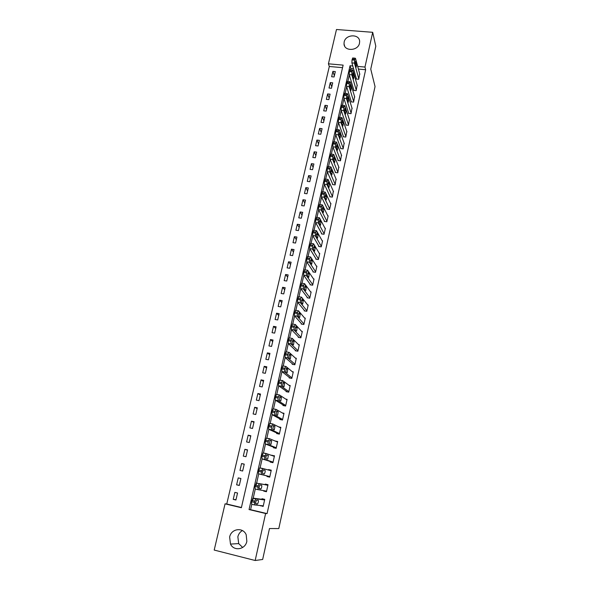 <?xml version="1.0" encoding="UTF-8"?>
<svg xmlns="http://www.w3.org/2000/svg" width="590" height="590" viewBox="0 0 590 590"><rect width="100%" height="100%" fill="white"/><g stroke="black" fill="none" stroke-linecap="round" stroke-linejoin="round"><path stroke-width="0.89" d="M359.48 43.24C358.108 51.087 344.125 51.596 344.014 43.844L344.169 41.993C345.57 34.139 359.62 33.674 359.635 41.529L359.48 43.24M242.674 547.461L238.699 543.597L237.851 536.767C238.544 534.002 240.056 531.929 242.387 530.565M246.849 541.318C245.337 549.629 233.92 551.532 230.491 544.091L229.635 537.033C231.214 528.552 242.999 526.885 246.192 534.739L246.849 541.318M372.696 32.31L375.8 46.212L370.756 69.111L375.041 86.575L278.797 528.559L269.475 528.544L262.661 559.468L255.168 560.5L214.2 550.064L225.056 503.838L241.369 507.725L343.137 65.121L328.423 63.816L336.484 29.5L372.696 32.31L364.967 67.061L357.688 66.412M342.547 67.666L329.308 66.478L226.752 504L225.056 503.838M329.308 66.478L328.423 63.816M226.752 504L241.421 507.496M235.926 500.01L237.549 493.011L234.857 492.377L233.227 499.369L235.926 500.01M239.304 485.459L240.912 478.512L238.227 477.9L236.612 484.833L239.304 485.459M242.652 471.026L244.245 464.138L241.576 463.541L239.975 470.422L242.652 471.026M245.971 456.719L247.557 449.89L244.887 449.307L243.301 456.122L245.971 456.719M249.26 442.522L250.831 435.759L248.176 435.184L246.598 441.947L249.26 442.522M252.527 428.451L254.084 421.739L251.436 421.186L249.872 427.89L252.527 428.451M255.765 414.497L257.314 407.838L254.666 407.299L253.117 413.951L255.765 414.497M258.981 400.654L260.507 394.054L257.874 393.53L256.34 400.123L258.981 400.654M262.167 386.929L263.686 380.38L261.053 379.872L259.534 386.413L262.167 386.929M265.323 373.315L266.828 366.818L264.209 366.324L262.697 372.814L265.323 373.315M268.457 359.812L269.947 353.366L267.336 352.886L265.839 359.317L268.457 359.812M271.562 346.419L273.045 340.024L270.441 339.552L268.959 345.939L271.562 346.419M274.645 333.129L276.113 326.794L273.524 326.336L272.049 332.664L274.645 333.129M277.706 319.95L279.159 313.666L276.577 313.216L275.11 319.5L277.706 319.95M280.737 306.881L282.182 300.642L279.601 300.207L278.156 306.439L280.737 306.881M283.746 293.909L285.184 287.721L282.61 287.3L281.172 293.481L283.746 293.909M286.733 281.039L288.156 274.903L285.59 274.498L284.166 280.626L286.733 281.039M289.69 268.28L291.106 262.189L288.547 261.79L287.131 267.875L289.69 268.28M292.633 255.618L294.034 249.57L291.482 249.187L290.081 255.227L292.633 255.618M295.546 243.051L296.94 237.055L294.395 236.686L293.001 242.674L295.546 243.051M298.437 230.587L299.816 224.635L297.286 224.274L295.9 230.218L298.437 230.587M301.306 218.212L302.677 212.311L300.148 211.965L298.776 217.865L301.306 218.212M304.152 205.94L305.517 200.084L302.995 199.752L301.63 205.6L304.152 205.94M306.977 193.763L308.327 187.952L305.819 187.627L304.469 193.431L306.977 193.763M309.787 181.683L311.122 175.916L308.622 175.599L307.279 181.359L309.787 181.683M312.567 169.691L313.895 163.968L311.395 163.666L310.067 169.382L312.567 169.691M315.326 157.788L316.646 152.109L314.153 151.814L312.833 157.493L315.326 157.788M318.069 145.981L319.374 140.346L316.896 140.066L315.584 145.693L318.069 145.981M320.783 134.262L322.081 128.672L319.61 128.399L318.305 133.982L320.783 134.262M323.482 122.632L324.773 117.078L322.302 116.82L321.012 122.366L323.482 122.632M326.167 111.09L327.443 105.581L324.979 105.33L323.696 110.832L326.167 111.09M328.822 99.629L330.09 94.164L327.634 93.921L326.366 99.385L328.822 99.629M331.462 88.264L332.716 82.836L330.275 82.6L329.014 88.021L331.462 88.264M334.08 76.973L335.327 71.589L332.893 71.368L331.639 76.744L334.08 76.973M251.819 504.303L250.595 509.686L267.071 513.61L365.653 69.738L358.418 69.089M353.528 68.647L350.821 68.403L350.519 69.709M349.339 74.923L347.849 81.494M346.662 86.715L345.15 93.36M343.963 98.596L342.436 105.33M341.241 110.581L339.693 117.388M338.498 122.654L336.934 129.542M335.732 134.822L334.154 141.792M332.952 147.087L331.344 154.138M330.142 159.447L328.519 166.587M327.31 171.911L325.673 179.131M324.456 184.478L322.796 191.78M321.58 197.141L319.898 204.531M318.681 209.907L316.978 217.386M315.753 222.784L314.035 230.351M312.811 235.764L311.07 243.412M309.839 248.847L308.076 256.584M306.837 262.041L305.06 269.866M303.82 275.346L302.021 283.259M300.775 288.761L298.953 296.763M297.699 302.286L295.863 310.377M294.602 315.923L292.743 324.109M291.475 329.677L289.602 337.952M288.326 343.55L286.43 351.913M285.147 357.54L283.23 365.999M281.946 371.648L280.007 380.196M278.716 385.882L276.754 394.518M275.456 400.234L273.472 408.966M272.167 414.711L270.161 423.539M268.848 429.314L266.82 438.237M265.5 444.041L263.457 453.061M262.13 458.902L260.057 468.018M258.722 473.895L256.112 485.408M255.286 489.029L253.213 498.159M253.206 498.174L252.638 500.689M260.463 505.556L263.155 506.441L264.74 499.369L261.997 498.727L261.864 499.31M263.811 490.666L263.715 491.101L266.451 491.728L268.015 484.715L265.286 484.088L265.153 484.67M267.115 475.946L266.982 476.528L269.711 477.148L271.267 470.186L268.546 469.581L268.443 470.031M270.36 461.505L270.227 462.081L272.949 462.685L274.49 455.782L271.717 455.443M273.576 447.183L273.443 447.751L276.157 448.341L277.683 441.497L274.969 440.973M276.762 432.979L276.636 433.547L279.336 434.122L280.855 427.337L278.679 426.88M279.925 418.9L279.8 419.461L282.492 420.014L283.997 413.288L282.3 412.941M283.06 404.932L282.935 405.492L285.619 406.031L287.109 399.364L285.715 399.083M286.165 391.082L286.047 391.635L288.724 392.166L290.199 385.543L289.019 385.314M289.255 377.349L289.13 377.895L291.799 378.411L293.267 371.848L292.242 371.648M292.308 363.72L292.19 364.266L294.853 364.768L296.305 358.255L295.406 358.093M295.347 350.209L295.221 350.748L297.876 351.234L299.322 344.781L298.518 344.634M298.356 336.809L298.238 337.34L300.878 337.812L302.309 331.41L301.586 331.285M301.343 323.519L301.217 324.043L303.857 324.507L305.273 318.15L304.61 318.04M304.3 310.333L304.182 310.856L306.807 311.299L308.216 305.001L307.611 304.897M307.235 297.249L307.117 297.773L309.743 298.201L311.137 291.954L310.576 291.866M310.148 284.277L310.038 284.793L312.648 285.213L314.035 279.011L313.511 278.93M313.039 271.4L312.929 271.916L315.525 272.322L316.904 266.171L316.417 266.097M315.908 258.634L315.79 259.143L318.386 259.534L319.751 253.435L319.293 253.368M318.755 245.964L318.637 246.465L321.226 246.849L322.582 240.801L322.147 240.735M321.572 233.397L321.462 233.898L324.043 234.267L325.385 228.264L324.979 228.205M324.375 220.926L324.264 221.42L326.831 221.781L328.165 215.822L327.782 215.77M327.155 208.55L327.044 209.044L329.604 209.391L330.931 203.484L330.562 203.432M329.906 196.278L329.795 196.765L332.354 197.104L333.32 191.19M332.642 184.095L332.531 184.582L335.083 184.906L336.057 179.043M335.356 172.007L335.245 172.494L337.79 172.804L338.763 166.992M338.048 160.015L337.945 160.495L340.474 160.797L341.455 155.03M340.725 148.112L340.614 148.584L343.144 148.879L344.125 143.156M343.373 136.305L343.269 136.777L345.784 137.057L346.773 131.378M346.006 124.579L345.902 125.051L348.41 125.323L349.398 119.689M348.616 112.948L348.513 113.413L351.013 113.671L352.001 108.088M351.212 101.406L351.109 101.864L353.602 102.114L354.59 96.576M353.779 89.945L353.683 90.403L356.168 90.646L357.156 85.144M356.338 78.581L356.235 79.031L358.713 79.259L359.701 73.809M365.653 69.738L364.967 67.061M267.071 513.61L265.618 513.506L255.168 560.5M352.776 65.977L350.047 65.733L249.046 509.553L265.618 513.506M250.595 509.686L249.046 509.553M350.821 68.403L350.047 65.733M263.236 506.087L260.411 505.792M236 499.7L233.227 499.369M334.353 75.8L332.893 71.368M331.764 86.944L330.275 82.6M329.161 98.169L327.634 93.921M326.536 109.482L324.979 105.33M323.895 120.876L322.302 116.82M321.233 132.352L319.61 128.399M318.548 143.916L316.896 140.066M315.842 155.568L314.153 151.814M313.12 167.309L311.395 163.666M310.377 179.139L308.622 175.599M307.604 191.064L305.819 187.627M304.824 203.078L302.995 199.752M302.014 215.18L300.148 211.965M299.182 227.379L297.286 224.274M296.328 239.673L294.395 236.686M293.459 252.055L291.482 249.187M290.56 264.541L288.547 261.79M287.64 277.123L285.59 274.498M284.697 289.808L282.61 287.3M281.732 302.589L279.601 300.207M278.738 315.473L276.577 313.216M275.729 328.46L273.524 326.336M272.691 341.551L270.441 339.552M269.63 354.745L267.336 352.886M266.54 368.049L264.209 366.324M263.435 381.457L261.053 379.872M260.293 394.983L257.874 393.53M257.129 408.612L254.666 407.299M253.943 422.351L251.436 421.186M250.728 436.202L248.176 435.184M247.49 450.17L244.887 449.307M244.223 464.256L241.576 463.541M239.334 485.319L236.612 484.833M266.481 491.573L263.715 491.101M271.238 470.319L268.546 469.581M274.416 456.107L271.776 455.192M277.573 442.013L274.977 440.922M263.288 505.851L254.489 504.929L254.688 501.175L255.876 498.801L264.608 499.951M264.667 499.686L253.036 498.137L255.876 498.801M255.868 503.949C255.492 502.953 255.721 501.677 256.569 500.128L258.228 500.231C258.597 501.227 258.368 502.496 257.528 504.03L255.839 503.941M254.445 504.922L251.642 504.258L251.561 501.729L253.036 498.137M266.577 491.146L257.948 489.641L258.155 485.88L259.32 483.564L267.889 485.297M267.904 485.231L259.32 483.564M259.305 488.749C258.936 487.738 259.165 486.47 259.991 484.95L261.628 485.164C261.99 486.167 261.761 487.428 260.942 488.933L259.305 488.749M257.948 489.641L255.109 488.985L255.035 486.44L256.488 482.915M269.844 476.565L261.377 474.493L261.318 471.926L262.742 468.467L271.142 470.768M262.742 468.467L259.666 467.929L258.479 471.285L258.545 473.851L269.829 476.609M262.705 473.674C262.344 472.656 262.572 471.403 263.383 469.913L264.999 470.223C265.353 471.24 265.124 472.487 264.327 473.962L262.705 473.674M273.074 462.103L264.777 459.47L264.718 456.889L266.127 453.503L274.365 456.358M266.09 453.496L263.059 452.973L261.901 456.262L261.96 458.85L273.023 462.346M266.083 458.74C265.729 457.7 265.95 456.461 266.746 455.008L268.339 455.414L267.683 459.123L266.083 458.74M276.282 447.766L268.148 444.587L268.096 441.976L269.483 438.665L277.558 442.065M269.423 438.65L266.415 438.149L265.286 441.372L265.338 443.975L276.186 448.201M269.431 443.931L270.08 440.228L271.651 440.73L271.002 444.41L269.431 443.931M279.461 433.554L271.481 429.822L271.444 427.204L272.809 423.959L280.729 427.898M272.735 423.945L269.748 423.45L268.642 426.614L268.686 429.24L279.107 434.07M272.75 429.255L273.59 425.515L274.933 426.172L274.298 429.83L272.75 429.255M282.617 419.453L274.793 415.198L274.763 412.558L276.113 409.379L283.871 413.848M276.009 409.357L273.052 408.885L271.968 411.982L272.005 414.623L281.681 419.851M276.031 414.696L276.872 410.994L278.185 411.746L277.566 415.367L276.031 414.696M285.744 405.477L278.074 400.691L278.052 398.036L279.38 394.924L286.983 399.917M279.262 394.902L276.327 394.437L275.264 397.476L275.294 400.138L284.454 405.795M279.299 400.271L280.125 396.598L281.415 397.439L280.803 401.038L279.299 400.271M288.842 391.613L281.334 386.31L281.57 382.49L282.625 380.594L290.081 386.096M282.485 380.565L279.572 380.115L278.532 383.094L278.561 385.772L287.315 391.885M282.529 385.971L283.348 382.327L284.616 383.249L284.011 386.826L282.529 385.971M291.917 377.858L284.557 372.054L284.542 369.362L285.84 366.39L293.142 372.393M283.082 365.866L282.035 367.703L281.791 371.53L290.221 378.101M285.73 371.781L286.548 368.175L287.787 369.185L287.197 372.733L285.73 371.781M294.971 364.222L287.758 357.923L288.001 354.089L289.026 352.304L296.187 358.801M286.275 351.795L285.243 353.58L285 357.407L293.149 364.443M288.908 357.724L289.719 354.14L290.929 355.232L290.354 358.764L288.908 357.724M297.994 350.696L290.929 343.911L290.929 341.182L292.19 338.336L299.196 345.32M289.447 337.841L288.429 339.575L288.178 343.41L296.077 350.903M292.057 343.778L292.861 340.231L294.049 341.404L293.481 344.907L292.057 343.778M300.996 337.281L294.071 330.017L294.078 327.273L295.325 324.485L302.191 331.949M292.588 324.013L291.585 325.687L291.335 329.53L299.005 337.48M295.184 329.95L295.981 326.432L297.146 327.686L296.586 331.174L295.184 329.95M303.975 323.976L297.19 316.233L297.449 312.383L298.429 310.753L305.155 318.681M295.708 310.296L294.469 313.01L294.462 315.768L301.918 324.168M298.282 316.24L299.071 312.752L300.214 314.087L299.661 317.553L298.282 316.24M306.925 310.775L300.281 302.574L300.546 298.71L301.512 297.139L308.098 305.524M298.798 296.689L297.574 299.351L297.559 302.117L304.816 310.959M301.357 302.648L302.139 299.189L303.253 300.598L302.714 304.042L301.357 302.648M309.853 297.685L303.349 289.019L303.371 286.239L304.565 283.635L311.019 292.47M301.859 283.2L300.9 284.719L300.635 288.584L307.707 297.869M304.403 289.166L305.178 285.73L306.269 287.219L305.738 290.641L304.403 289.166M312.759 284.697L306.387 275.589L306.417 272.786L307.596 270.242L313.917 279.527M304.897 269.822L303.71 272.359L303.688 275.161L310.576 284.882M307.42 275.796L308.194 272.388L309.263 273.952L308.74 277.359L307.42 275.796M315.643 271.806L309.403 262.262L309.44 259.445L310.606 256.96L316.793 266.687M307.914 256.554L306.741 259.04L306.712 261.849L313.43 271.997M310.421 262.535L311.181 259.157L312.228 260.795L311.719 264.18L310.421 262.535M318.504 259.025L312.398 249.046L312.435 246.222L313.585 243.788L319.64 253.943M310.901 243.39L309.743 245.823L309.713 248.641L316.269 259.217M313.393 249.378L314.146 246.03L315.171 247.741L314.669 251.111L313.393 249.378M321.336 246.347L315.362 235.941L315.407 233.102L316.542 230.727L322.465 241.303M313.858 230.321L312.722 232.711L312.685 235.55L319.087 246.531M316.336 236.339L316.837 232.962L318.091 234.798L317.597 238.146L316.336 236.339M324.153 233.765L318.305 222.939L318.357 220.085L319.47 217.769L325.274 228.758M316.786 217.363L315.68 219.716L315.635 222.563L321.882 233.957M319.264 223.396L319.751 220.041L320.99 221.958L320.495 225.292L319.264 223.396M326.949 221.287L321.218 210.047L321.277 207.179L322.383 204.914L328.055 216.316M319.692 204.509L318.615 206.817L318.563 209.686L324.662 221.479M322.162 210.564L322.649 207.223L323.858 209.214L323.379 212.533L322.162 210.564M329.714 208.897L324.117 197.252L324.175 194.383L325.267 192.17L330.82 203.97M322.582 191.757L321.521 194.029L321.462 196.905L327.421 209.096M325.038 197.834L325.518 194.508L326.713 196.581L326.233 199.885L325.038 197.834M332.465 196.61L326.985 184.567L327.052 181.683L328.129 179.522L333.557 191.72M325.444 179.109L324.404 181.344L324.345 184.235L330.157 196.809M327.893 185.208L328.365 181.897L329.537 184.043L329.065 187.332L327.893 185.208M335.194 184.419L329.832 171.985L329.906 169.087L330.968 166.977L336.278 179.566M328.283 166.557L327.266 168.762L327.199 171.661L332.878 184.626M330.725 172.678L331.189 169.382L332.34 171.609L331.875 174.883L330.725 172.678M337.9 172.324L332.657 159.507L332.959 155.598L333.785 154.536L338.977 167.508M331.093 154.108L330.105 156.284L330.031 159.189L335.577 172.531M333.534 160.251L333.992 156.97L335.127 159.278L334.67 162.538L333.534 160.251M340.585 160.318L335.459 147.117L335.54 144.196L336.573 142.197L341.654 155.539M333.888 141.762L332.922 143.901L332.841 146.814L338.254 160.532M336.315 147.928L336.772 144.653L337.886 147.035L337.436 150.28L336.315 147.928M343.247 148.407L338.24 134.837L338.328 131.902L339.021 129.771L339.346 129.947L344.309 143.665M336.661 129.512L335.71 131.614L335.629 134.542L340.909 148.621M339.08 135.693L339.53 132.44L340.622 134.889L340.179 138.126L339.08 135.693M345.895 136.585L340.998 122.646L341.308 118.73L341.772 117.609L342.097 117.801L346.942 131.88M339.412 117.358L338.483 119.431L338.394 122.366L343.557 136.806M341.824 123.561L342.266 120.316L343.343 122.845L342.901 126.068L341.824 123.561M348.513 124.851L343.734 110.559L343.83 107.601L344.501 105.536L344.826 105.743L349.56 120.183M342.141 105.3L341.234 107.336L341.138 110.286L346.175 125.08M344.545 111.525L344.98 108.295L346.035 110.891L345.6 114.099L344.545 111.525M351.124 113.214L346.448 98.559L346.551 95.595L347.208 93.567L347.532 93.788L352.156 108.575M344.848 93.331L343.955 95.344L343.867 98.301L348.779 113.442M347.245 99.577L347.672 96.362L348.712 99.032L348.284 102.225L347.245 99.577M353.705 101.657L349.147 86.656L349.251 83.684L349.892 81.686L350.217 81.922L354.73 97.055M347.54 81.464L346.662 83.441L346.566 86.413L351.36 101.893M349.922 87.726L350.349 84.517L351.367 87.261L350.939 90.447L349.922 87.726M356.272 90.189L351.817 74.849L351.928 71.862L352.555 69.893L352.879 70.151L357.289 85.624M350.202 69.679L349.346 71.633L349.243 74.613L353.926 90.432M352.577 75.97L352.997 72.769L354 75.579L353.58 78.758L352.577 75.97M358.816 78.809L354.472 63.13L354.583 60.136L355.202 58.196L355.527 58.469L359.826 74.281M352.85 57.997L352.016 59.914L351.906 62.901L356.471 79.053M355.217 64.295L355.63 61.109L356.611 63.993L356.198 67.157L355.217 64.295M251.561 501.729L254.415 502.4M251.842 500.504L254.688 501.175M257.358 504.111L255.691 503.72M255.035 486.44L257.882 487.097M255.315 485.223L258.155 485.88M260.765 489.007L259.18 488.645M258.545 473.851L261.377 474.493M258.479 471.285L261.318 471.926M258.759 470.083L261.591 470.717M264.999 470.223L263.435 469.869M261.96 458.85L264.777 459.47M261.901 456.262L264.718 456.889M262.167 455.067L264.991 455.687M268.339 455.414L266.695 455.052M265.338 443.975L268.148 444.587M265.286 441.372L268.096 441.976M265.552 440.192L268.369 440.789M271.651 440.73L269.955 440.369M268.686 429.24L271.481 429.822M268.642 426.614L271.444 427.204M268.907 425.442L271.71 426.024M274.933 426.172L273.2 425.81M272.005 414.623L274.793 415.198M271.968 411.982L274.763 412.558M272.233 410.817L275.029 411.385M278.185 411.746L276.422 411.385M275.294 400.138L278.074 400.691M275.264 397.476L278.052 398.036M275.53 396.325L278.31 396.878M281.415 397.439L279.623 397.077M278.561 385.772L281.334 386.31M278.532 383.094L281.312 383.64M278.797 381.951L281.57 382.49M284.616 383.249L282.802 382.895M281.791 371.53L284.557 372.054M281.777 368.839L284.542 369.362M282.035 367.703L284.8 368.226M287.787 369.185L285.966 368.839M285 357.407L287.758 357.923M284.992 354.701L287.75 355.217M285.243 353.58L288.001 354.089M290.929 355.232L289.1 354.892M288.178 343.41L290.929 343.911M288.178 340.688L290.929 341.182M288.429 339.575L291.18 340.069M294.049 341.404L292.205 341.072M291.335 329.53L294.071 330.017M291.335 326.794L294.078 327.273M291.585 325.687L294.329 326.167M297.146 327.686L295.295 327.362M294.462 315.768L297.19 316.233M294.469 313.01L297.205 313.482M294.72 311.918L297.449 312.383M300.214 314.087L298.363 313.769M297.559 302.117L300.281 302.574M297.574 299.351L300.303 299.801M297.825 298.26L300.546 298.71M303.253 300.598L301.409 300.288M300.635 288.584L303.349 289.019M300.657 285.796L303.371 286.239M300.9 284.719L303.614 285.154M306.269 287.219L304.425 286.924M303.688 275.161L306.387 275.589M303.71 272.359L306.417 272.786M303.953 271.289L306.66 271.717M309.263 273.952L307.427 273.664M306.712 261.849L309.403 262.262M306.741 259.04L309.44 259.445M306.984 257.978L309.684 258.383M312.228 260.795L310.406 260.514M309.713 248.641L312.398 249.046M309.743 245.823L312.435 246.222M309.986 244.769L312.678 245.167M315.171 247.741L313.356 247.476M312.685 235.55L315.362 235.941M312.722 232.711L315.407 233.102M312.966 231.671L315.643 232.054M318.091 234.798L316.292 234.532M315.635 222.563L318.305 222.939M315.68 219.716L318.357 220.085M315.916 218.676L318.593 219.052M320.99 221.958L319.197 221.707M318.563 209.686L321.218 210.047M318.615 206.817L321.277 207.179M318.843 205.792L321.513 206.153M323.858 209.214L322.088 208.978M321.462 196.905L324.117 197.252M321.521 194.029L324.175 194.383M321.749 193.011L324.411 193.358M326.713 196.581L324.957 196.352M324.345 184.235L326.985 184.567M324.404 181.344L327.052 181.683M324.633 180.334L327.28 180.673M329.537 184.043L327.804 183.822M327.199 171.661L329.832 171.985M327.266 168.762L329.906 169.087M327.494 167.759L330.135 168.084M332.34 171.609L330.629 171.402M330.031 159.189L332.657 159.507M330.105 156.284L332.738 156.593M330.326 155.288L332.959 155.598M335.127 159.278L333.439 159.071M332.841 146.814L335.459 147.117M332.922 143.901L335.54 144.196M333.144 142.913L335.769 143.208M337.886 147.035L336.219 146.844M335.629 134.542L338.24 134.837M335.71 131.614L338.328 131.902M335.931 130.633L338.549 130.921M340.622 134.889L338.985 134.712M338.394 122.366L340.998 122.646M338.483 119.431L341.094 119.704M338.704 118.457L341.308 118.73M343.343 122.845L341.728 122.668M341.138 110.286L343.734 110.559M341.234 107.336L343.83 107.601M341.448 106.377L344.051 106.635M346.035 110.891L344.449 110.728M343.867 98.301L346.448 98.559M343.955 95.344L346.551 95.595M344.177 94.385L346.765 94.643M348.712 99.032L347.156 98.877M346.566 86.413L349.147 86.656M346.662 83.441L349.251 83.684M346.883 82.489L349.464 82.733M350.6 84.709L350.231 84.672M351.367 87.261L349.841 87.114M349.243 74.613L351.817 74.849M349.346 71.633L351.928 71.862M349.56 70.689L352.142 70.925M353.255 72.968L352.879 72.939M354 75.579L352.503 75.439M351.906 62.901L354.472 63.13M352.016 59.914L354.583 60.136M352.223 58.978L354.797 59.207M355.888 61.323L355.505 61.294M356.611 63.993L355.151 63.86M344.014 43.844L344.693 46.19M230.491 544.091L238.699 543.597M252.8 498.233L255.647 498.904M257.528 504.03L255.662 503.595M256.252 483.018L259.084 483.667M260.942 488.933L259.135 488.513M259.666 467.929L262.491 468.563M264.327 473.962L262.594 473.571M263.059 452.973L265.876 453.592M267.683 459.123L266.378 458.836M266.415 438.149L269.224 438.746M271.002 444.41L270.205 444.241M269.748 423.45L272.543 424.033M274.298 429.83L273.694 429.697M273.052 408.885L275.84 409.453M277.566 415.367L277.071 415.264M276.327 394.437L279.107 394.99M280.803 401.038L280.375 400.949M279.572 380.115L282.344 380.653M284.011 386.826L283.628 386.752M282.787 365.911L285.553 366.434M285.98 351.832L288.739 352.341M289.144 337.871L291.895 338.365M292.286 324.028L295.022 324.507M295.398 310.296L298.127 310.76M298.481 296.681L301.202 297.131M301.549 283.185L304.256 283.62M304.58 269.792L307.287 270.213M307.596 256.51L310.288 256.923M310.583 243.338L313.268 243.736M313.541 230.277L316.225 230.661M316.483 217.319L319.153 217.688M319.397 204.465L322.059 204.826M322.288 191.72L324.943 192.06M325.156 179.072L327.804 179.404M328.003 166.528L330.643 166.845M330.828 154.078L333.461 154.388M333.63 141.733L336.248 142.028M336.411 129.483L339.021 129.771M339.169 117.329L341.772 117.609M341.905 105.271L344.501 105.536M344.619 93.309L347.208 93.567M347.311 81.442L349.892 81.686M349.988 69.664L352.555 69.893M352.636 57.975L355.202 58.196"/></g></svg>
